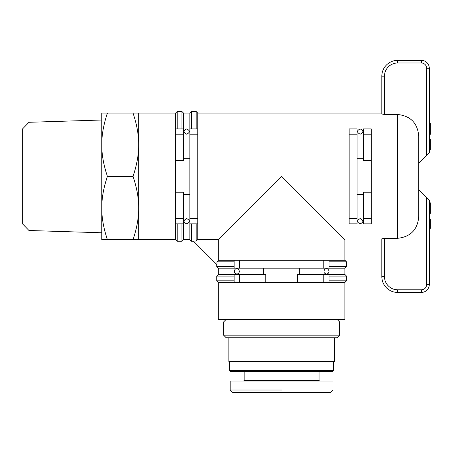 <?xml version="1.0" encoding="UTF-8"?>
<svg xmlns="http://www.w3.org/2000/svg" width="453" height="453" viewBox="0 0 453 453"><rect width="100%" height="100%" fill="white"/><g stroke="black" fill="none" stroke-linecap="round" stroke-linejoin="round"><path stroke-width="0.68" d="M360.203 128.924C363.753 130.623 363.753 132.378 360.203 134.201C356.653 132.384 356.653 130.628 360.203 128.924M323.81 268.165L239.422 268.165L239.422 260.254L323.81 260.254L323.81 268.165L329.082 268.165L329.082 260.254L344.909 260.254L344.909 239.688L281.619 176.393L218.323 239.688L218.323 260.475L216.959 261.84L234.15 261.84M218.323 260.254L234.15 260.254L234.15 268.165L239.422 268.165M239.422 260.254L234.15 260.254M329.082 260.254L323.81 260.254M216.744 266.585L234.15 266.585L234.15 268.165L218.323 268.165L216.744 266.585L216.744 264.473M329.082 261.84L346.488 261.84L346.488 266.585L329.082 266.585M216.959 261.84L216.959 264.688L193.323 241.053L196.172 241.053L197.536 239.688L218.323 239.688M346.488 266.585L344.909 268.165L329.082 268.165M196.172 223.861L196.172 241.053M191.426 128.924L191.426 111.523L196.172 111.523L196.172 128.924M183.516 223.861L183.516 218.589L175.605 218.589L175.605 223.861L183.516 223.861L183.516 239.688L189.847 239.688L191.426 241.268L191.426 223.861M197.757 128.924L189.847 128.924L189.847 134.201L197.757 134.201L197.757 113.103L196.172 111.523M189.847 218.589L189.847 223.861L197.757 223.861L197.757 218.589L189.847 218.589L189.847 134.201M197.757 134.201L197.757 218.589M189.847 128.924L189.847 113.103L191.426 111.523M189.847 239.688L189.847 223.861M186.681 128.924C190.232 130.623 190.232 132.378 186.681 134.201C183.131 132.384 183.131 130.628 186.681 128.924M186.681 218.589C190.232 220.407 190.226 222.163 186.676 223.861C183.131 222.163 183.131 220.407 186.681 218.589M189.847 194.473L183.516 194.473M189.847 113.103L183.516 113.103L183.516 128.924L175.605 128.924L175.605 134.201L183.516 134.201L183.516 128.924M183.516 158.318L189.847 158.318M181.93 223.861L181.93 241.268L183.516 239.688M183.516 113.103L181.93 111.523L181.93 128.924M175.605 218.589L175.605 160.572L183.516 160.572L183.516 134.201M175.605 128.924L175.605 113.103L177.185 111.523L181.93 111.523M138.686 239.688L133.029 239.688C136.84 228.363 138.726 217.814 138.686 208.04C138.726 198.267 136.84 187.718 133.029 176.393C136.84 165.073 138.726 154.524 138.686 144.75C138.726 134.971 136.84 124.428 133.029 113.103L138.686 113.103L138.686 239.688L175.605 239.688L175.605 223.861M177.185 128.924L177.185 111.523M175.605 239.688L177.185 241.268L177.185 223.861M197.757 223.861L197.757 239.688M239.422 271.33C239.071 273.108 238.187 273.986 236.783 273.969C234.275 273.476 233.703 271.93 235.056 269.337C237.049 268 238.505 268.663 239.422 271.33M329.082 271.33C328.731 273.131 327.853 274.014 326.449 273.969C323.906 273.436 323.346 271.879 324.767 269.297C326.834 268.023 328.272 268.703 329.082 271.33M299.693 268.165L299.693 274.495M329.082 274.495L323.81 274.495L323.81 282.406L329.082 282.406L329.082 274.495L344.909 274.495L346.488 276.075L329.082 276.075M218.323 274.495L234.15 274.495L234.15 276.075L216.744 276.075L218.323 274.495L218.323 268.165M263.538 274.495L263.538 268.165M234.15 274.495L234.15 282.406L239.422 282.406L239.422 274.495L234.15 274.495M234.15 280.826L216.744 280.826L216.744 276.075M329.082 282.406L344.909 282.406L346.488 280.826L329.082 280.826M234.15 282.406L218.323 282.406L216.744 280.826M323.81 282.406L239.422 282.406M323.81 274.495L297.44 274.495L297.44 282.406M265.792 282.406L265.792 274.495L239.422 274.495M175.605 192.219L183.516 192.219L183.516 218.589M175.605 160.572L175.605 134.201M357.038 158.318L363.368 158.318M371.279 134.201L371.279 128.924L363.368 128.924L363.368 134.201L371.279 134.201L371.279 192.219L363.368 192.219L363.368 223.861L371.279 223.861L371.279 218.589L363.368 218.589M426.658 155.3L418.748 163.21L418.748 136.313C417.677 123.188 410.645 115.911 397.649 114.49L384.467 114.49L381.828 113.986L381.828 76.183L384.467 76.183A13.188 13.188 0 0 1 397.649 62.995L421.386 62.995A5.272 5.272 0 0 1 426.658 68.273L426.658 155.3L429.297 152.661L429.297 68.273A7.911 7.911 0 0 0 421.386 60.362L397.649 60.362A15.821 15.821 0 0 0 381.828 76.183L381.828 113.103L197.757 113.103M384.467 276.607L381.828 276.607L381.828 238.799L384.467 238.295L397.649 238.295C410.656 236.862 417.689 229.586 418.748 216.477L418.748 189.581L426.658 197.491L426.658 284.518A5.272 5.272 0 0 1 421.386 289.79L397.649 289.79A13.188 13.188 0 0 1 384.467 276.607L384.467 238.295M357.038 128.924L349.127 128.924L349.127 134.201L357.038 134.201L357.038 128.924M349.127 218.589L349.127 223.861L357.038 223.861L357.038 218.589L349.127 218.589L349.127 134.201M363.368 134.201L363.368 160.572L371.279 160.572M357.038 134.201L357.038 218.589M371.279 192.219L371.279 218.589M363.368 194.473L357.038 194.473M381.828 276.607A15.821 15.821 0 0 0 397.649 292.428A15.821 15.821 0 0 1 381.828 276.607L381.828 239.688M397.649 289.79L397.649 292.428L421.386 292.428A7.911 7.911 0 0 0 429.297 284.518L429.297 200.13L426.658 197.491M429.297 149.96L430.35 149.96L430.35 139.411L429.297 139.411M429.297 144.688L430.35 144.688M429.297 213.374L430.35 213.374L430.35 202.831L429.297 202.831M429.297 208.103L430.35 208.103M429.297 134.298L430.35 134.298L430.35 123.443L429.297 123.443M429.297 123.731L430.35 123.731M429.297 124.003L430.35 124.003M429.297 124.62L430.35 124.62M429.297 125.351L430.35 125.351M429.297 126.296L430.35 126.296M429.297 127.418L430.35 127.418M429.297 129.756L430.35 129.756M429.297 130.894L430.35 130.894M429.297 131.931L430.35 131.931M429.297 132.729L430.35 132.729M429.297 133.629L430.35 133.629M429.297 134.048L430.35 134.048M429.297 228.363L430.35 228.363L430.35 219.105L429.297 219.105M429.297 219.133L430.35 219.133M429.297 219.235L430.35 219.235M429.297 219.75L430.35 219.75M429.297 220.283L430.35 220.283M429.297 220.973L430.35 220.973M429.297 221.772L430.35 221.772M429.297 223.091L430.35 223.091M429.297 224.875L430.35 224.875M429.297 226.24L430.35 226.24M429.297 227.083L430.35 227.083M429.297 227.695L430.35 227.695M429.297 228.148L430.35 228.148M418.748 216.477L418.748 136.313M418.748 163.21L418.748 167.689M418.748 175.062L418.748 177.729M418.748 185.096L418.748 189.581M360.203 218.589C363.753 220.407 363.753 222.163 360.197 223.861C356.653 222.163 356.653 220.407 360.203 218.589M218.323 282.406L218.323 319.325L344.909 319.325L344.909 282.406M336.998 319.325L339.631 321.964L339.631 335.152L223.601 335.152L223.601 321.964L339.631 321.964M223.601 335.152L226.234 337.785L336.998 337.785L339.631 335.152M228.873 337.785L228.873 361.522L334.359 361.522L334.359 337.785M333.567 370.486L332.513 371.539L230.719 371.539L229.665 370.486L333.567 370.486L333.567 361.522M244.167 371.539L244.167 380.509L319.065 380.509L319.065 371.539M244.167 380.509L243.64 381.035M232.463 389.999L230.192 389.999L232.831 392.638L330.401 392.638L333.04 389.999L333.04 381.035L230.192 381.035L230.192 389.999L281.619 389.999M323.663 392.638L316.624 392.638M328.736 392.638L327.989 392.638M310.35 392.638L308.148 392.638M307.564 392.638L305.107 392.638M238.476 392.638L235.617 392.638M244.105 392.638L239.722 392.638M107.418 239.688L101.766 239.688L101.766 208.04C101.721 217.814 103.607 228.363 107.418 239.688L133.029 239.688M133.029 176.393L107.418 176.393C103.607 187.718 101.721 198.267 101.766 208.04L101.766 144.75C101.721 154.524 103.607 165.073 107.418 176.393M133.029 113.103L107.418 113.103C103.607 124.428 101.721 134.971 101.766 144.75L101.766 113.103L107.418 113.103M28.975 122.293L22.65 128.822L22.65 223.969L28.975 230.498L28.975 122.293L101.766 120.011M397.649 114.49L397.649 238.295M384.467 114.49L384.467 76.183M397.649 60.362L397.649 62.995M421.386 62.995L421.386 60.362M426.658 68.273L429.297 68.273M421.386 289.79L421.386 292.428A7.911 7.911 0 0 0 429.297 284.518L426.658 284.518M191.426 241.268L193.539 241.268M177.185 241.268L181.93 241.268M344.909 260.254L346.488 261.84M344.909 268.165L344.909 274.495M346.488 280.826L346.488 276.075M226.234 319.325L223.601 321.964M229.665 370.486L229.665 361.522M319.065 380.509L319.591 381.035M138.686 113.103L175.605 113.103M28.975 230.498L101.766 232.774"/></g></svg>
